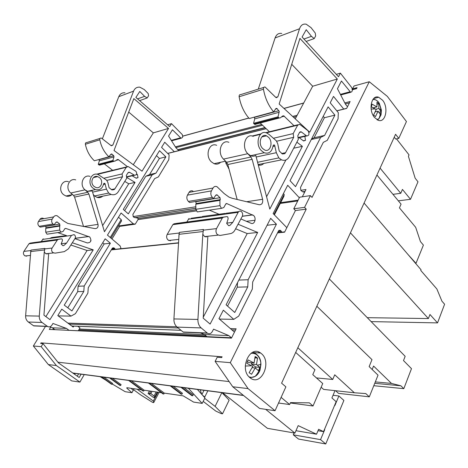 <?xml version="1.0" encoding="UTF-8"?>
<svg xmlns="http://www.w3.org/2000/svg" width="468" height="468" viewBox="0 0 468 468"><rect width="100%" height="100%" fill="white"/><g stroke="black" fill="none" stroke-linecap="round" stroke-linejoin="round"><path stroke-width="0.7" d="M109.582 377.922L119.907 385.416L120.621 385.515L110.29 378.015M129.332 380.513L143.699 391.096L142.939 390.985L128.577 380.414M149.228 383.122L163.818 394.033L162.999 393.916L148.414 383.017M101.889 376.915L112.144 384.31L111.454 384.21L101.205 376.828M181.83 387.405L192.728 395.764L191.821 395.635L180.929 387.282M170.253 385.884L181.075 394.109L181.953 394.231L171.124 385.995M295.957 430.712L316.532 434.205L298.18 425.628L294.916 433.099L265.684 409.348M222.587 392.746L267.415 428.331L294.916 433.099M396.501 138.861L409.032 154.885L408.406 156.289L415.163 178.22L417.994 181.789L410.5 199.304L402.439 189.429L400.748 193.302L392.974 194.343L376.927 175.014M380.08 168.129L400.748 193.302M408.055 254.563L415.988 263.344L423.405 245.103L420.451 241.599L415.672 227.308L399.444 207.874L401.064 204.136L392.974 194.343M364.081 203.065L421.042 269.773L420.767 270.451L436.866 288.967L441.932 301.181L444.6 304.229L437.545 322.891L371.147 321.61M367.286 317.678L428.395 318.556L350.45 232.836M281.11 397.379L289.633 404.527L290.488 402.62L309.354 402.843L313.016 405.996L322.739 383.549L312.776 374.634L314.923 369.773L295.682 352.422M289.633 404.527L278.542 403.03M297.829 347.736L332.73 379.466L334.737 374.786L354.358 392.769L365.812 393.582L369.31 396.835L338.545 393.372L335.591 390.716M354.358 392.769L323.616 389.405L321.153 387.217M329.332 278.94L405.159 356.323L403.504 360.559L411.489 368.649L403.814 388.662L373.786 385.72M374.751 383.315L400.883 385.796L391.476 383.415L373.569 366.046L372.159 369.498M400.883 385.796L403.814 388.662M369.31 396.835L378.033 375.155L369.147 366.59L371.99 359.658L316.824 306.253M332.73 379.466L316.444 377.916M112.326 378.284L121.095 384.655L120.621 385.515M103.919 377.179L112.618 383.467L112.144 384.31M100.117 376.681L105.926 380.227M112.302 384.029L125.184 391.704L131.947 392.722L126.822 388.194L126.84 387.703L141.318 389.797M151.328 383.403L164.303 393.114L183.181 395.84L193.6 402.088L202.17 403.393L188.838 388.762L189.049 388.346M188.142 388.229L188.838 388.762M183.977 387.685L193.225 394.793L192.728 395.764M173.259 386.275L182.444 393.278L181.953 394.231M391.476 383.415L375.313 381.911M134.105 388.75L131.947 392.722M202.188 403.41L204.925 397.882L197.379 389.44M131.005 388.305L133.257 390.306M352.533 89.727L356.581 88.622L357.078 87.627L352.562 88.867L354.019 85.983L369.27 81.748L387.305 96.355L406.44 121.545L398.777 138.405L395.571 134.293L281.596 383.187L285.889 386.855L275.044 410.723L248.052 388.604L230.285 362.665L215.128 361.378L217.216 357.242L221.697 357.593L222.095 356.786L41.014 342.874L41.529 343.524M336.855 110.893L346.648 108.43L350.111 101.521L344.799 102.901M335 390.651L331.911 397.94L336.147 401.696L323.558 431.625L318.62 429.279L316.532 434.205M323.558 431.625L318.012 430.712M159.114 392.365L153.715 402.585L152.621 402.41L140.769 394.974L133.579 389.721M153.715 402.585L153.311 401.041L157.991 392.202M137.159 389.195L153.311 401.041M157.336 392.108L154.452 397.554L153.352 397.385L148.081 393.5L149.432 390.967M204.697 398.344L215.093 406.388L222.522 413.806L221.165 413.583L215.777 411.074L203.194 401.386M204.013 396.864L204.779 396.975L202.597 395.279M200.199 389.809L201.69 394.267M222.522 413.806L229.133 400.158L221.92 392.658M215.093 406.388L221.838 392.652M201.913 394.518L204.025 390.312M353.27 89.429L352.562 88.867M275.044 410.723L259.588 408.453L232.754 386.767L215.128 361.378M232.754 386.767L248.052 388.604M258.868 352.082L258.488 352.884M50.69 327.19L49.315 329.413L231.449 338.142L236.141 328.782L230.396 328.589M49.315 329.413L231.631 337.779M84.246 374.599L79.911 382.087L56.371 365.549L41.19 346.653L43.044 343.641L58.441 362.875L79.168 377.512L81.099 374.189M310.407 195.618L299.602 197.215L293.775 208.786L304.58 207.353L310.407 195.618L312.045 197.414L369.27 81.748M302.322 196.812L305.978 189.528L300.795 190.336M277.512 232.894L284.591 232.169L295.437 210.547L293.775 208.786M174.307 151.731L164.73 142.249L161.559 147.385L169.124 154.82L168.819 159.705L158.395 176.892L154.651 178.606L132.877 214.397L133.228 216.672L133.901 217.269L138.001 218.205L138.101 219.439L135.258 224.149L120.323 226.284L118.445 225.986L133.357 223.839L121.095 212.981L107.453 235.1L120.054 245.864L120.896 247.976L120.428 248.742M343.74 109.05L333.503 96.402L330.215 102.779L338.323 112.694L338.071 118.907L327.278 140.336L323.318 142.354L300.479 187.504L300.889 190.447L302.65 191.775L304.615 192.249M206.932 336.609L204.463 334.544L200.52 332.912M186.773 332.157L183.321 332.192L177.109 327.097C174.874 325.114 173.809 322.394 173.921 318.93L179.15 233.023L179.536 232.35L203.475 229.495L202.802 234.257L204.621 236.592L206.435 236.925M219.159 214.274L209.36 210.144M240.874 218.948L251.041 223.283C254.457 224.968 256.698 218.351 253.674 215.578L226.863 203.609L225.74 204.042L223.821 207.529L221.434 208.354L219.954 205.622L195.858 209.301L197.309 211.928L199.274 211.635M195.858 209.301L195.805 204.224L196.197 203.533L195.712 201.468M293.699 148.21L302.381 146.338L269.802 209.097L255.785 155.44C254.171 156.382 252.433 156.476 250.585 155.721L247.794 153.709L250.895 157.008L252.147 159.348L262.624 199.298C263.08 202.919 261.975 204.732 259.301 204.756L232.251 198.297L229.039 197.127L224.131 193.547L216.971 186.679C215.362 186.012 214.051 186.463 213.045 188.031L211.431 190.886C210.389 193.231 210.705 195.408 212.39 197.397L213.543 198.526L189.528 202.486L188.393 201.41C186.732 199.491 186.422 197.402 187.452 195.133L189.049 192.377C190.049 190.862 191.342 190.423 192.933 191.055M237.159 199.467L227.799 164.525L226.559 162.267L223.493 159.102C216.795 152.779 221.335 138.873 228.875 142.319M269.41 131.76L260.196 123.014M293.998 125.705L283.731 115.807L282.66 115.982L280.39 117.831L279.302 118.006L278.606 117.503L254.124 123.944L254.814 124.424L255.897 124.248M254.124 123.944L253.551 123.312L254.762 118.854L254.218 117.158M263.455 89.236L239.13 96.753C240.704 105.312 244.062 112.566 249.21 118.527L273.651 111.858C268.451 105.651 265.052 98.11 263.455 89.236C263.361 87.604 263.905 86.861 265.099 87.019L275.693 97.315L276.331 97.724L277.869 96.788L299.526 28.759C300.848 25.137 303.071 23.616 306.201 24.19L311.033 27.635L315.268 33.064L315.666 35.96L314.221 38.581L306.148 41.453M239.13 96.753C239.037 95.174 239.581 94.454 240.763 94.594L263.806 87.417M258.283 89.136L275.09 37.943C276.407 34.427 278.624 32.93 281.742 33.456M291.734 64.297L312.671 86.235L295.249 118.837M54.545 329.39L52.375 327.799L49.719 326.839M36.785 325.898L33.755 325.904L28.355 322.013C26.419 320.498 25.506 318.433 25.629 315.812L30.847 250.567L31.186 250.047L44.881 248.414L44.255 252.012L45.835 253.744L47.432 253.978M75.307 238.815L74.956 238.581M66.567 235.65L57.71 232.602M74.898 238.674L87.317 242.945C91.02 242.611 91.839 240.634 89.762 237.013L65.812 228.413L64.806 228.764L63.069 231.449L60.939 232.122L59.652 230.081L45.735 232.204L46.999 234.187L48.742 233.93M45.735 232.204L45.729 228.326L46.08 227.787L45.665 226.219M124.757 181.409L128.735 183.784L135.053 182.421L104.463 231.736L92.225 190.938L87.516 191.307L85.012 189.85L87.785 192.284L88.897 194.039L98.023 224.365C98.403 227.132 97.385 228.548 94.957 228.618L67.807 223.441L63.467 220.832L57.16 215.795C55.739 215.327 54.575 215.695 53.668 216.912L52.217 219.106C51.275 220.908 51.544 222.54 53.013 224.014L54.025 224.839L40.195 227.12L39.207 226.319C37.762 224.892 37.504 223.3 38.429 221.551L39.856 219.41C40.751 218.234 41.892 217.866 43.296 218.322M98.023 224.365L83.556 226.57L74.582 197.081L73.482 195.372L70.756 193.021C64.806 188.341 68.977 177.489 75.734 179.905M112.694 170.358L104.329 163.858M127.267 166.544L118.106 159.448L117.123 159.623L115.017 161.144L113.379 160.963L98.766 164.806L100.38 164.976M98.766 164.806L98.251 164.332L99.391 160.822L98.912 159.524M99.795 139.803L85.375 144.255C86.72 150.825 89.71 156.33 94.337 160.77L108.892 156.798C104.194 152.223 101.164 146.56 99.795 139.803C99.725 138.546 100.228 137.955 101.31 138.019L110.904 145.489L111.483 145.782L112.905 144.992L133.567 91.131C134.831 88.23 136.913 86.913 139.833 87.177L144.314 89.581L148.227 93.577L148.567 95.823L147.18 97.952L139.61 100.643M85.375 144.255C85.305 143.038 85.808 142.453 86.878 142.518L100.134 138.388M102.416 138.715L118.778 96.689C120.024 93.857 122.089 92.565 124.974 92.804M90.973 240.564L90.593 240.611L90.903 240.868M128.7 112.104L153.34 132.871L133.298 164.736M336.311 74.353L340.382 73.137L351.954 87.855L352.322 90.622L351.76 91.746L350.661 92.301L341.435 80.999L337.463 88.721L345.478 104.212L347.502 106.727M167.626 124.81L171.499 123.651L182.362 134.679L182.69 136.849L182.134 137.756L181.081 138.241L172.423 129.782L168.562 136.036L176.009 147.853L178.776 150.608M231.379 337.767L228.881 335.626L213.554 329.156L212.291 331.601C210.986 333.725 209.377 334.263 207.476 333.204L201.17 327.922C198.906 325.863 197.824 323.031 197.923 319.433L202.802 234.257M170.451 240.786L168.035 240.014C166.526 238.364 166.239 236.504 167.187 234.439L172.85 224.64L173.985 223.809L177.46 223.271M186.785 222.019L189.013 218.468M340.382 73.137L338.504 76.746L302.094 37.025L306.218 29.695L311.442 36.34L314.221 38.581M255.06 220.258L246.443 221.323M337.329 79.016L299.941 38.388L279.162 103.984L309.717 132.204L337.329 79.016L312.671 86.235M68.679 330.063L66.474 328.425L52.948 323.464L51.813 325.301C50.643 326.892 49.222 327.284 47.555 326.483L42.062 322.481C40.09 320.925 39.166 318.796 39.283 316.099L44.255 252.012M26.723 256.195L24.611 255.639C23.301 254.393 23.067 252.977 23.909 251.386L28.94 243.81L29.946 243.155L33.006 242.693M41.231 241.587L43.232 238.826M171.499 123.651L169.679 126.582L135.878 97.426L139.792 91.471L144.606 96.361L147.18 97.952M168.538 128.425L133.86 98.608L114.022 150.497L142.026 171.177L168.538 128.425L153.34 132.871M203.089 230.192L216.526 228.6L222.3 218.053L223.464 217.164L173.985 223.809M177.39 223.283L226.957 216.62L227.787 216.906L228.156 218.731L226.717 223.452L228.682 225.716L229.759 225.547L228.63 225.681M44.536 248.947L52.112 248.052L57.307 240.031L58.342 239.341L29.946 243.155M32.941 242.699L61.443 238.867L62.174 239.072L62.484 240.441L61.168 244.015L62.893 245.688L63.847 245.542L62.847 245.659M324.388 429.642L324.716 429.694L320.539 439.633L293.307 434.842L298.502 439.042L325.763 443.962L320.539 439.633M294.132 432.964L293.307 434.842M325.763 443.962L343.886 400.438L338.896 395.963L333.035 395.284M152.024 391.342L150.831 393.588L154.054 395.969L156.189 391.944M154.452 397.554L154.054 395.969M150.766 391.16L149.573 393.401L150.117 393.804L148.081 393.5M150.831 393.588L149.573 393.401M261.407 353.644L260.612 353.024C249.889 344.571 238.908 369.275 249.924 377.647L250.362 377.986C261.29 386.697 272.189 362.097 261.407 353.644M382.643 100.281L378.694 97.25C371.446 94.308 368.076 109.974 374.447 117.404L378.173 120.27C385.515 123.324 388.908 107.804 382.643 100.281M255.534 356.669L255.82 357.189M53.019 329.32L53.463 328.6M299.321 197.765L287.709 185.264L273.125 213.56L286.843 227.682M216.526 228.6C215.561 230.829 215.859 232.842 217.415 234.638L219.901 235.486L230.379 233.643C232.303 233.263 233.824 232.064 234.936 230.051L242.26 216.362C242.968 214.695 242.746 213.168 241.599 211.788L240.973 211.325C239.832 210.816 238.908 211.15 238.189 212.314L232.789 222.364L229.759 225.547M207.821 236.685L203.211 318.187L210.114 324.078L257.675 232.461L247.215 233.567L203.264 317.187M235.62 228.776L247.215 233.567M257.675 232.461L238.048 224.231M301.398 131.97L299.573 132.38L297.794 135.755L298.309 139.429L289.23 156.739C287.329 160.003 284.76 161.039 281.525 159.845L278.823 157.891L276.342 152.691L274.581 145.191L274.207 144.916L273.078 145.817C271.92 151.813 268.96 154.124 264.204 152.749L261.396 150.684C254.592 143.933 259.155 129.285 266.807 133.011L268.989 134.386L276.307 140.809L277.735 143.758L279.191 150.889L282.385 153.972L284.743 153.697L285.574 152.679L293.705 137.294L293.19 133.596L297.654 125.178L299.678 124.307L308.108 130.847C309.594 134.012 309.12 135.714 306.68 135.96L301.398 131.97L299.561 132.397M285.901 159.974L266.573 196.741M302.381 146.338L296.87 142.167M320.633 137.428L324.616 135.427L334.912 115.134L328.109 106.862L290.055 180.706L295.548 186.656L320.633 137.428L311.29 139.499M334.912 115.134L324.394 117.731L314.086 137.779L311.518 139.06M314.086 137.779L324.616 135.427M323.23 116.339L324.394 117.731M247.759 286.878L248.122 279.729L276.418 224.201L270.668 218.328L226.097 304.814L234.76 312.489L247.759 286.878L237.299 287.171L227.565 306.113M237.533 282.613L237.299 287.171M238.844 280.086L248.122 279.729M276.418 224.201L267.088 225.272M273.932 214.391L284.193 194.442L283.409 193.606M284.193 194.442L283.93 196.285L274.383 214.859M52.112 248.052C51.246 249.736 51.492 251.24 52.849 252.562L55.037 253.159L64.327 251.626L68.416 248.847L75.073 238.393C75.722 237.124 75.535 235.977 74.523 234.954L73.967 234.614L71.469 235.416L66.573 243.091L63.847 245.542M48.654 253.773L43.928 315.175L49.959 319.626L93.231 249.853L87.106 250.497L45.864 316.602M70.849 245.027L87.106 250.497M93.231 249.853L72.3 242.752M129.677 172.382L127.986 172.768L126.313 175.43L126.746 178.238L118.211 191.839C116.433 194.401 114.063 195.273 111.115 194.46L108.67 193.05L106.452 189.148L104.92 183.479L104.575 183.28L103.545 184.006C102.428 188.622 99.713 190.482 95.413 189.581L92.892 188.101C86.802 183.193 91.049 171.896 97.958 174.447L106.534 180.069L107.81 182.274L109.067 187.68L111.963 189.938L114.128 189.651L114.894 188.844L122.522 176.758L122.084 173.938L126.29 167.292L128.162 166.549L135.913 171.27C137.264 173.657 136.802 174.985 134.538 175.266L129.677 172.382L127.975 172.78M128.735 183.784L102.632 225.623M135.053 182.421L126.606 177.337M126.582 177.173L127.922 176.775M152.182 174.856L155.943 173.148L165.871 156.874L159.529 150.678L123.306 209.401L128.32 213.864L152.182 174.856L145.788 176.272L124.658 210.606M165.871 156.874L159.424 158.465L149.538 174.582L145.788 176.272M149.538 174.582L155.943 173.148M156.487 155.616L159.424 158.465M83.795 291.465L84.187 286.018L110.366 243.22L105.165 238.809L64.262 305.113L71.92 310.933L83.795 291.465L77.711 291.634L67.796 307.798M110.366 243.22L104.148 243.927L78.103 286.246L77.711 291.634M78.103 286.246L84.187 286.018M102.744 242.74L104.148 243.927M110.237 237.481L121.206 219.621L118.48 217.228M121.206 219.621L121.504 220.972L110.992 238.124M225.494 161.197L225.986 163.496L228.94 168.796M220.58 162.267C218.726 164.128 216.549 164.601 214.057 163.689L211.308 161.805C204.656 155.622 209.178 141.95 216.678 145.314M228.793 168.228L228.413 168.31M72.242 194.302C70.522 196.127 68.427 196.695 65.965 196.01L63.519 194.624C57.617 190.02 61.758 179.32 68.463 181.689M94.302 177.413L94.764 176.699M126.576 166.941L96.589 174.19M249.029 376.804C251.07 377.629 253.1 377.495 255.119 376.389L255.119 376.389C257.289 375.12 258.909 373.066 259.986 370.223L260.945 364.391L260.799 362.501C259.407 355.855 256.119 352.813 250.93 353.369M257.371 365.175L259.758 367.339L258.517 370.714L255.247 367.942L251.573 374.242L249.111 372.709L252.802 366.391L246.852 363.344L247.361 361.559L248.122 359.939L254.06 362.992L255.113 356.511L257.54 358.073L256.499 364.543L257.371 365.175L260.945 364.391M376.962 119.697L379.062 118.527L381.046 114.824L381.391 110.044L379.396 103.586C377.465 100.468 375.266 99.146 372.803 99.626M379.449 109.208L381.016 111.84L380.32 114.514L378.109 111.197L375.476 116.585L373.593 114.988L376.231 109.582L371.37 106.844L372.089 104.148L376.939 106.891L376.968 102.153L378.834 103.773L378.811 108.506L381.391 110.044M278.823 157.891L257.575 162.285M263.794 163.449C262.22 165.005 260.389 165.537 258.295 165.052M108.67 193.05L94.53 195.969L93.272 194.436M102.784 196.15C101.082 197.59 99.134 197.987 96.946 197.338L94.53 195.969M375.547 111.343L375.968 111.706M374.26 107.546L374.084 108.19M247.35 361.583L248.906 362.565L254.06 362.992M255.598 368.187L255.897 367L259.758 367.339M251.825 362.805L251.339 364.11L255.897 367M378.834 103.773L377.179 104.183M378.811 108.506L375.757 109.243M376.939 106.891L373.324 107.775M378.109 111.197L375.313 111.864M379.074 112.297L381.016 111.84M257.54 358.073L255.048 357.885M256.499 364.543L251.339 364.11M255.247 367.942L252.205 367.667M99.602 177.723C103.943 181.286 100.842 189.388 95.835 187.457L94.004 186.387C89.64 182.853 92.693 174.751 97.66 176.6L99.602 177.723M100.38 196.636L98.806 197.648M122.084 173.938L103.937 178.214M106.839 180.373L122.522 176.758M268.655 137.387C273.488 142.278 270.188 152.738 264.636 149.976L262.601 148.479C257.728 143.629 261.004 133.128 266.503 135.819L268.655 137.387M259.752 164.268L258.699 165.14M293.19 133.596L273.429 138.259M276.646 141.231L293.705 137.294M44.097 249.994L30.724 251.55L31.186 250.047M202.597 231.578L179.022 234.316L179.536 232.35M338.896 395.963L334.883 405.51L334.632 405.294M61.443 238.867L58.342 239.341M226.957 216.62L223.464 217.164M66.573 243.091L61.138 243.769M232.789 222.364L226.676 223.125M119.785 226.196L111.969 238.961M30.566 253.545L30.724 251.55M178.864 236.937L179.022 234.316M137.574 98.888L144.606 96.361M108.892 156.798L110.939 154.218L111.682 153.966L113.695 155.692L114.011 156.874L112.858 160.477L113.379 160.963M98.251 164.332L112.858 160.477M135.936 178.092L138.013 177.629L137.446 174.599L136.656 173.967M138.013 177.629L136.282 178.232L132.157 175.804M54.025 224.839L56.107 222.212L57.114 221.943L59.764 224.078L59.652 230.081M45.729 228.326L59.641 226.091M66.474 328.425L52.375 327.799M77.746 326.278L79.969 327.945L78.431 330.525M73.774 326.126L73.195 327.079L57.81 315.584L61.764 309.167L70.978 316.128L58.202 315.877M70.978 316.128L75.43 313.665L87.879 293.144L88.265 287.715L112.197 248.391L113.788 247.824L114.871 248.648L111.846 248.958M114.871 248.648L115.128 249.286M133.357 223.839L135.258 224.149M303.943 39.037L311.442 36.34M273.651 111.858L275.851 108.629L276.658 108.342L277.091 108.652L279.238 111.431L278.027 116.848L278.606 117.503M253.551 123.312L278.027 116.848M304.849 136.381L305.505 140.306L303.27 140.804M305.505 140.306L303.65 141.003L299.175 137.674M213.543 198.526L215.865 195.121L217 194.799L220.007 197.707L220.293 199.643L219.896 200.357L219.954 205.622M195.805 204.224L219.896 200.357M227.255 213.145L238.692 211.641M228.881 335.626L204.463 334.544M219.398 319.065L233.778 319.351L223.335 310.179L218.954 318.679L234.468 332.116M233.778 319.351L238.727 316.087L252.316 289.107L252.679 281.988L278.489 230.97L280.221 230.268L281.414 231.362L278.115 231.707M281.414 231.362L281.701 232.204M298.128 200.14L280.654 202.656M280.25 203.445L297.718 200.953M295.437 210.547L306.242 209.137L304.58 207.353M41.19 346.653L33.345 345.987L48.374 364.59L71.703 380.882L79.911 382.087M56.371 365.549L48.374 364.59M43.044 343.641L40.657 343.454L41.014 342.874M45.495 326.395L33.345 345.987M77.267 376.167L78.606 373.862M73.792 373.716L76.465 373.47M230.285 362.665L306.242 209.137M204.779 396.975L207.856 390.815M229.15 381.572L57.897 362.197M398.777 138.405L395.676 139.031L394.243 137.2M313.016 405.996L290.33 402.977M437.545 322.891L429.963 314.496L428.395 318.556M415.988 263.344L415.572 263.367M410.5 199.304L398.326 200.836M143.699 391.096L144.179 390.207L161.361 392.693M144.179 390.207L131.403 380.788M163.818 394.033L164.303 393.114M303.656 103.1L284.017 108.471M248.836 118.094L182.9 136.129M195.829 206.774L133.14 216.585M349.97 91.787L340.394 94.39M180.426 137.873L171.282 140.353M305.007 191.465L302.755 191.816M226.658 203.545L226.155 203.621M195.846 208.295L134.948 217.684M195.893 209.758L138.177 218.521M178.501 243.015L111.285 249.883M201.17 327.922L177.109 327.097M197.923 319.433L173.921 318.93M179.15 233.023L167.187 234.439M226.904 213.028L224.634 214.192L188.376 219.217M200.468 217.538L202.714 216.409L225.266 213.42M212.39 197.397L188.393 201.41M211.431 190.886L187.452 195.133M299.526 28.759L275.09 37.943M42.062 322.481L28.355 322.013M39.283 316.099L25.629 315.812M30.847 250.567L23.909 251.386M65.766 235.562L63.736 236.486L42.658 239.405M49.754 238.423L51.749 237.522L64.303 235.89M53.013 224.014L39.207 226.319M52.217 219.106L38.429 221.551M133.567 91.131L118.778 96.689M222.3 218.053L172.85 224.64M57.307 240.031L28.94 243.81M224.634 214.192L238.189 212.314M306.177 135.667L298.046 137.528M63.736 236.486L71.469 235.416M134.07 175.055L126.524 176.787M253.2 136.352C245.583 132.725 241.026 147.11 247.794 153.709L223.493 159.102M227.267 163.221L225.986 163.496M297.654 125.178L266.397 132.859M260.512 134.304L252.79 136.2M90.055 176.389C83.199 173.885 78.975 185.024 85.012 189.85L70.756 193.021M126.29 167.292L97.59 174.348M259.348 370.492L260.091 367.772M250.123 377.805L255.119 376.389C258.359 372.914 260.226 368.948 260.711 364.49L260.799 362.501C260.465 358.681 258.693 355.692 255.475 353.533L252.691 352.31M245.285 366.064L251.649 365.736M377.541 120.013L378.758 118.796M379.525 117.556L380.232 115.666M380.987 111.753L381.005 109.647L379.396 103.586C378.477 101.486 376.641 100.035 373.903 99.239L373.207 99.07M371.147 109.062L375.318 108.945M274.973 145.998L272.996 146.443M256.201 157.014L276.342 152.691M105.265 184.082L103.463 184.486M92.582 192.126L106.452 189.148M114.894 188.844L111.279 189.61M95.747 176.436L94.957 176.623M285.574 152.679L281.637 153.516M196.279 210.904L137.972 219.644M112.905 144.992L110.986 145.554M112.074 154.188L110.647 154.58M113.695 155.692L99.081 159.676M114.011 156.874L99.391 160.822M118.638 159.717L116.041 160.401M137.305 174.482L136.27 174.716M73.482 195.372L87.785 192.284M88.897 194.039L74.582 197.081M53.668 216.912L39.856 219.41M57.377 222.101L56.014 222.329M45.852 226.372L59.764 224.078M59.998 225.541L46.08 227.787M65.812 228.413L65.023 228.536M88.826 236.475L75.143 238.276M47.338 326.336L33.538 325.757M114.169 248.052L112.291 248.251M277.869 96.788L275.787 97.397M277.091 108.652L275.541 109.079M278.875 110.7L254.405 117.363M279.238 112.244L254.762 118.854M284.31 116.187L281.496 116.924M226.559 162.267L250.895 157.008M252.147 159.348L227.799 164.525M262.624 199.298L246.642 201.731M213.045 188.031L189.049 192.377M217.292 195.016L215.76 195.273M195.922 201.667L220.007 197.707M220.293 199.643L196.197 203.533M226.863 203.609L225.98 203.744M252.626 214.847L242.336 216.21M207.225 333.011L183.076 332.005M280.642 230.578L278.589 230.794M176.746 326.781L67.883 323.113M235.515 330.028L231.912 329.899M178.191 327.992L69.223 324.113M205.996 335.825L78.776 329.946M204.522 334.591L79.32 329.033M180.976 330.279L71.762 326.009M266.175 128.688L167.749 153.469M297.162 115.257L292.64 116.433M261.717 124.453L175.377 146.853M349.444 102.855L345.325 103.914M296.49 116.514L293.553 117.269M262.571 125.26L175.869 147.631M264.993 127.565L177.846 149.684M243.348 395.325L72.756 372.984M127.068 387.738L126.822 388.194M356.639 88.505L352.533 89.628M303.714 102.989L283.941 108.4M248.777 118.024L182.9 136.053M350.661 92.301L340.71 94.998M181.081 138.241L171.575 140.821M284.731 231.888L277.653 232.619M178.513 242.787L111.419 249.666M195.846 208.248L134.848 217.655M178.718 239.388L168.679 240.47M200.965 216.906L191.102 218.281M221.434 208.354L197.309 211.928M279.302 118.006L254.814 124.424M30.42 255.411L25.167 255.978M60.939 232.122L47.005 234.187M114.016 161.32L99.391 165.151M195.899 209.793L138.189 218.55M253.551 352.55L260.612 353.024M373.686 98.526L378.694 97.25M204.621 236.592L218.076 235.135M264.204 152.749L250.585 155.721M298.098 137.92L306.68 135.96M45.835 253.744L53.428 252.925M95.413 189.581L87.516 191.307M126.571 177.085L134.538 175.266M297.964 124.728L265.719 132.672M261.039 133.825L252.117 136.024M377.331 119.907L379.062 118.527L380.888 112.7M281.525 159.845L258.178 164.59M111.115 194.46L96.946 197.338M255.095 357.137L256.581 357.248M97.66 176.6L93.36 177.635M266.503 135.819L261.776 136.96M129.338 172.23L128.209 172.499M104.575 183.28L103.814 183.45M301.029 131.754L299.807 132.04M274.207 144.916L273.37 145.103M111.682 153.966L110.992 154.159M118.106 159.448L116.941 159.752M72.552 194.571L65.965 196.01M57.114 221.943L56.213 222.101M88.961 236.521L75.102 238.352M47.555 326.483L33.755 325.904M113.788 247.824L112.612 247.946M276.658 108.342L275.904 108.553M283.731 115.807L282.467 116.14M225.512 161.191L214.057 163.689M217 194.799L215.982 194.975M252.773 214.917L242.289 216.304M207.476 333.204L183.321 332.192M280.221 230.268L278.934 230.402M305.031 191.412L302.65 191.775M181.034 330.326L71.815 326.044M346.712 108.301L336.779 110.805M266.093 128.606L167.679 153.399M265.192 127.752L178.016 149.848M243.559 395.501L72.944 373.119"/></g></svg>

